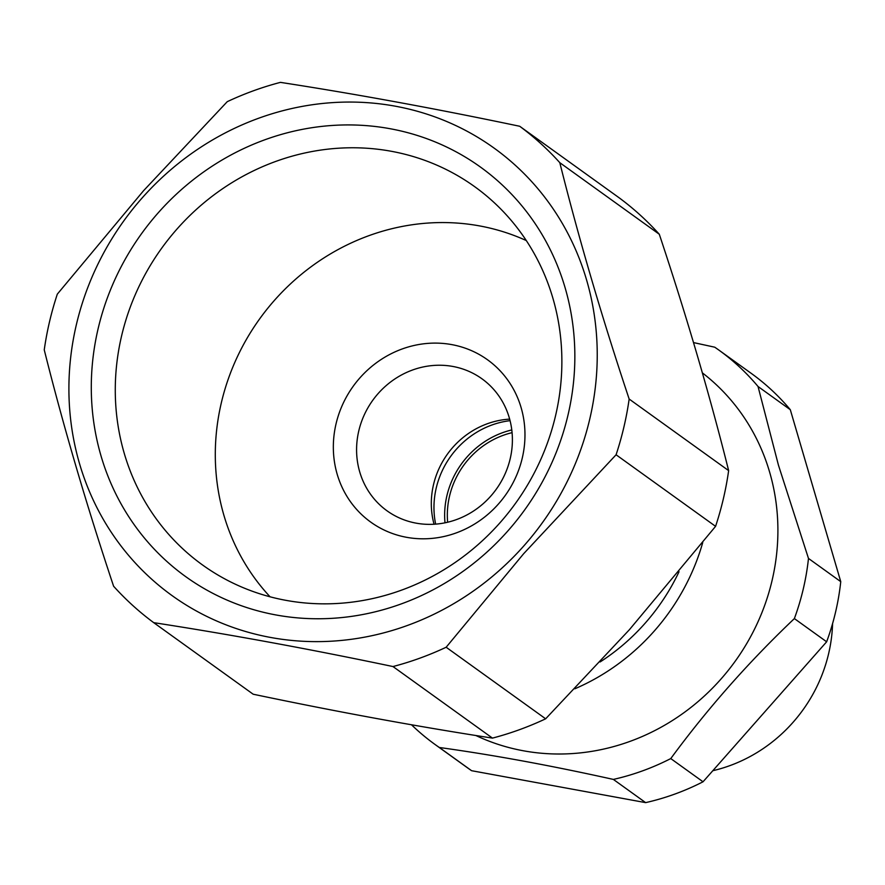 <?xml version="1.0" encoding="UTF-8"?>
<svg xmlns="http://www.w3.org/2000/svg" width="885" height="885" viewBox="0 0 885 885"><rect width="100%" height="100%" fill="white"/><g stroke="black" fill="none" stroke-linecap="round" stroke-linejoin="round"><path stroke-width="1.33" d="M693.508 342.584L714.748 347.197A242.955 227.423 125.7 0 1 718.908 350.117A242.955 227.423 125.7 0 1 758.036 386.502L778.446 465.167L808.481 558.435A242.955 227.423 125.7 0 1 803.303 588.846A242.955 227.423 125.7 0 1 794.376 618.582C748.666 662.002 707.458 708.664 670.764 758.578A242.955 227.423 125.7 0 1 613.371 779.419C550.846 765.525 492.834 754.883 439.325 747.482A242.955 227.423 125.7 0 1 435.166 744.573A242.955 227.423 125.7 0 1 411.47 724.76M702.358 372.862A214.922 201.183 125.7 0 1 768.147 467.28A214.922 201.183 125.7 0 1 772.096 580.394A214.922 201.183 125.7 0 1 475.865 735.501M758.036 386.502L790.305 409.711L840.75 581.644L808.481 558.435M794.376 618.582L826.645 641.791L703.033 781.787L670.764 758.578M613.371 779.419L645.641 802.629L471.594 770.702L439.325 747.482M826.645 641.791A242.955 227.423 -54.3 0 0 835.573 612.066A242.955 227.423 -54.3 0 0 840.75 581.644M435.166 744.573L467.435 767.782A242.955 227.423 -54.3 0 0 471.594 770.702M790.305 409.711A242.955 227.423 -54.3 0 0 751.177 373.326L718.908 350.117M645.641 802.629A242.955 227.423 -54.3 0 0 703.033 781.787M832.586 623.56A149.51 139.952 125.7 0 1 828.614 653.694A149.51 139.952 125.7 0 1 712.812 770.713M616.082 454.768L523.632 553.733L446.151 647.245L545.647 718.808L629.346 629.766L715.578 526.343L616.082 454.768A308.367 288.643 -54.3 0 0 623.881 427.145A308.367 288.643 125.7 0 0 629.158 399.047L728.643 470.621C709.67 394.81 686.55 316.022 659.292 234.248A308.367 288.643 -54.3 0 0 619.19 197.831L519.705 126.267A308.367 288.643 125.7 0 1 559.807 162.685C578.779 238.496 601.9 317.284 629.158 399.047M715.578 526.343A308.367 288.643 -54.3 0 0 723.377 498.709A308.367 288.643 -54.3 0 0 728.643 470.621M545.647 718.808A308.367 288.643 -54.3 0 1 492.469 738.112L392.984 666.549C309.086 648.937 229.326 634.302 153.702 622.653A308.367 288.643 -54.3 0 1 113.601 586.235C86.343 504.461 63.222 425.674 44.25 349.863A308.367 288.643 -54.3 0 1 49.516 321.775A308.367 288.643 -54.3 0 1 57.315 294.141L143.558 190.718L227.246 101.675A308.367 288.643 125.7 0 1 280.423 82.371C356.047 94.031 435.807 108.656 519.705 126.267M146.246 193.417A275.655 258.033 125.7 0 1 519.849 169.5A275.655 258.033 125.7 0 1 519.893 550.271A275.655 258.033 125.7 0 1 146.291 574.188A275.655 258.033 125.7 0 1 146.246 193.417M659.292 234.248L559.807 162.685M392.984 666.549A308.367 288.643 -54.3 0 0 446.151 647.245M153.702 622.653L253.187 694.216C337.085 711.828 416.846 726.452 492.469 738.112M434.048 524.23A81.298 76.099 125.7 0 1 433.506 484.67A81.298 76.099 125.7 0 1 509.66 419.125M526.321 240.576A223.153 208.882 -54.3 0 0 373.78 233.961A223.153 208.882 -54.3 0 0 270.069 596.8M522.272 458.043A99.983 93.589 -54.3 0 0 451.748 344.608A99.983 93.589 -54.3 0 0 336.034 423.882A99.983 93.589 -54.3 0 0 406.558 537.306A99.983 93.589 -54.3 0 0 522.272 458.043M358.779 430.906A81.298 76.099 -54.3 0 0 387.01 510.8A81.298 76.099 -54.3 0 0 510.202 458.684A81.298 76.099 -54.3 0 0 481.96 378.802A81.298 76.099 -54.3 0 0 358.779 430.906M395.672 605.871A252.302 236.162 125.7 0 1 99.529 450.576A252.302 236.162 125.7 0 1 270.467 137.817A252.302 236.162 125.7 0 1 566.61 293.112A252.302 236.162 125.7 0 1 395.672 605.871M396.403 591.943A233.009 218.108 -54.3 0 0 555.581 415.607A233.009 218.108 -54.3 0 0 488.819 197.831A233.009 218.108 -54.3 0 0 280.755 159.676A233.009 218.108 -54.3 0 0 117.959 354.708A233.009 218.108 -54.3 0 0 217.621 574.841A233.009 218.108 -54.3 0 0 396.403 591.943M511.784 429.944A84.097 78.721 -54.3 0 0 444.989 522.814M510.059 420.663A84.097 78.721 -54.3 0 0 435.641 524.119M447.644 522.227A81.298 76.099 125.7 0 1 449.525 496.186A81.298 76.099 125.7 0 1 512.083 432.654M679.027 571.743A205.574 192.432 125.7 0 1 600.119 661.958M574.863 688.784A214.922 201.183 -54.3 0 0 702.745 542.527"/></g></svg>
